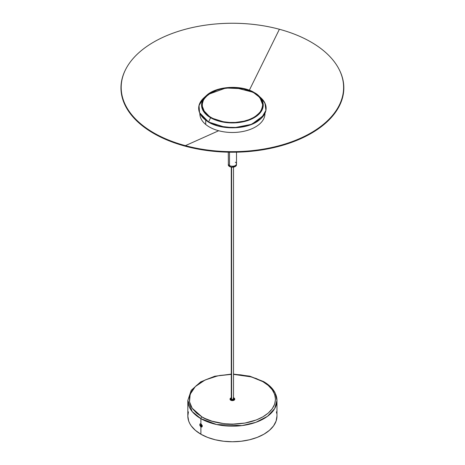 <?xml version="1.0" encoding="UTF-8"?>
<svg xmlns="http://www.w3.org/2000/svg" width="465" height="465" viewBox="0 0 465 465"><rect width="100%" height="100%" fill="white"/><g stroke="black" fill="none" stroke-linecap="round" stroke-linejoin="round"><path stroke-width="0.7" d="M262.51 107.985L262.603 105.084A30.202 17.438 180 0 1 243.956 121.191A30.202 17.438 180 0 1 211.04 117.413A30.202 17.438 180 0 1 202.194 105.084A30.202 17.438 180 0 1 220.84 88.972A30.202 17.438 180 0 1 253.756 92.75A30.202 17.438 180 0 1 262.603 105.084L262.022 108.484L260.301 111.757L257.511 114.768L253.756 117.413L249.176 119.581L243.956 121.191L235.36 122.434L229.437 122.434L223.63 121.766L218.161 120.458L211.04 117.721L205.763 113.303L203.496 110.141L202.339 106.793L202.339 103.375L202.287 107.985M261.504 100.428L262.894 105.439A30.498 17.606 0 0 0 261.504 100.428M210.779 117.622L204.856 112.763L201.903 105.2L203.443 99.679L208.384 94.349L225.874 88.001L243.207 88.739L253.96 92.75A30.498 17.606 180 0 1 262.894 105.2L260.766 111.664L254.012 117.622M253.96 92.75L254.064 92.57C248.601 88.408 227.065 83.485 210.732 92.57C194.986 102.004 203.519 114.437 210.732 117.593L215.371 119.79L220.672 121.429L229.396 122.69L238.376 122.434L246.839 120.685L254.064 117.593L259.423 113.419L261.719 110.217L262.894 106.816L262.894 103.346L262.452 101.632L259.423 96.743L256.087 93.86L251.838 91.407L246.839 89.478L238.376 87.728L232.395 87.391L226.42 87.728L217.951 89.478L210.732 92.57L206.919 95.255L203.071 99.946L201.903 103.346L201.903 106.816L203.071 110.217L206.919 114.913L210.732 117.593C216.196 121.754 237.731 126.678 254.064 117.593C269.805 108.165 261.272 95.726 254.064 92.57L259.918 97.615L262.894 105.2C264.353 120.168 228.274 128.846 210.802 117.587C204.984 114.117 202.013 109.99 201.903 105.2A30.498 17.606 180 0 1 220.73 88.937A30.498 17.606 180 0 1 253.96 92.75M210.68 117.622C203.449 114.46 194.899 101.992 210.68 92.541C227.048 83.433 248.636 88.367 254.117 92.541L254.117 92.541C261.342 95.709 269.898 108.171 254.117 117.622C237.743 126.73 216.155 121.795 210.68 117.622L206.855 114.936L203.002 110.228L201.827 106.822L201.827 103.346L202.269 101.62L205.309 96.72L208.651 93.831L212.912 91.373L217.916 89.443L223.479 88.112L229.385 87.432L238.388 87.687L244.154 88.699L251.885 91.373L256.139 93.831L259.487 96.72L262.522 101.62L263.114 105.084L262.963 106.822L261.789 110.228L259.487 113.443L254.117 117.622L246.874 120.72L238.388 122.475L229.385 122.731L223.479 122.051L217.916 120.72L210.68 117.622M254.192 92.535L233.982 87.35L218.864 89.135L206.355 95.598L201.874 102.602L202.362 109.159L210.593 117.715A30.835 17.804 180 0 1 206.355 95.598C216.01 86.106 241.19 84.502 254.192 92.535L258.441 95.598A30.835 17.804 180 0 1 251.67 119.023A30.835 17.804 180 0 1 210.593 117.715L208.553 122.01L210.593 117.715L225.67 122.504L237.231 122.714L249.467 119.953L258.912 114.216L263.039 107.101L262.202 100.568L258.441 95.598L254.198 92.541A30.835 17.804 180 0 1 258.441 95.598L260.877 97.819L264.992 103.253L265.91 110.403L261.394 118.18L251.065 124.451L237.685 127.468L225.037 127.241L208.553 122.01L199.555 112.652L199.02 105.479L203.914 97.819A33.718 19.466 0 0 0 208.553 122.01L208.553 122.01A33.718 19.466 0 0 0 253.472 123.44A33.718 19.466 0 0 0 260.877 97.819C268.828 106.13 267.695 113.989 257.476 121.4C245.369 129.63 221.416 130.002 208.564 122.161L208.558 122.156C197.224 114.686 195.678 106.572 203.914 97.819L206.355 95.598M200.886 115.169L208.634 122.15L218.399 126.073L233.761 127.817L251.757 124.289L263.911 115.169M260.481 97.784L260.185 97.528M259.918 97.301L258.959 96.551M203.292 100.428A30.498 17.606 0 0 0 201.903 105.439L203.292 100.428M199.851 113.489L199.851 113.704A32.55 18.792 0 0 0 205.722 124.469L205.722 120.296L205.722 124.469A32.55 18.792 0 0 0 242.172 131.624A32.55 18.792 0 0 0 264.945 113.704L264.945 113.489M185.401 145.644L218.678 130.741L185.401 145.644A111.205 64.205 180 0 1 125.945 68.878A111.205 64.205 180 0 1 279.395 29.266A111.205 64.205 180 0 1 333.184 114.588A111.205 64.205 180 0 1 185.401 145.644L185.303 146.202L185.401 145.644A111.205 64.205 180 0 1 131.612 60.316A111.205 64.205 180 0 1 279.395 29.266A111.205 64.205 180 0 1 338.851 68.878A111.205 64.205 180 0 1 305.22 135.978A111.205 64.205 180 0 1 185.401 145.644M249.333 90.251L279.395 29.266L249.333 90.251M125.945 68.878L125.73 69.285A111.431 64.333 0 0 0 185.303 146.202A111.431 64.333 180 0 1 125.841 69.082M338.956 69.082A111.431 64.333 180 0 1 305.505 136.448A111.431 64.333 180 0 1 185.303 146.202A111.431 64.333 0 0 0 305.366 136.518A111.431 64.333 0 0 0 339.061 69.285L338.851 68.878M202.194 105.084L202.194 105.799A30.202 17.438 0 0 0 203.199 110.257M261.597 110.257A30.202 17.438 0 0 0 262.603 105.799A30.202 17.438 0 0 0 262.591 105.439M202.339 103.375L203.496 100.022L205.763 96.859L211.04 92.75L215.615 90.582L220.84 88.972L226.507 87.978L232.395 87.647L238.289 87.978L243.956 88.972L249.176 90.582L253.756 92.75L259.034 96.859L261.301 100.022L262.458 103.375M235.302 162.186A4.104 2.372 180 0 1 236.505 163.86A4.104 2.372 180 0 1 233.971 166.052A4.104 2.372 180 0 1 229.495 165.534L229.495 166.493A4.104 2.372 0 0 0 233.971 167.011A4.104 2.372 0 0 0 236.505 164.819L236.423 164.354M228.373 164.354L228.292 164.819A4.104 2.372 0 0 0 229.495 166.493L229.495 165.534A4.104 2.372 180 0 1 228.292 163.86A4.104 2.372 0 0 0 229.495 165.534L229.495 152.206L229.495 165.534A4.104 2.372 0 0 0 233.971 166.052A4.104 2.372 0 0 0 236.505 163.86L236.423 165.278L235.302 166.493L231.599 167.144L231.611 399.278L231.611 167.144L229.495 166.493L228.373 165.278L228.292 152.183M200.897 418.663A44.57 25.732 180 0 1 187.825 400.452L192.185 411.554L200.897 418.663A1.465 0.849 -60 0 1 201.932 416.867L192.179 408.212L189.517 401.801L190.162 394.279L195.323 386.56L205.065 380.015L217.853 375.83L231.285 374.377L219.864 375.447L212.057 377.318L205.03 380.027L199.061 383.48L196.544 385.444L194.37 387.537L191.138 392.047L189.499 396.831L189.499 401.708L191.156 406.497L192.58 408.793L196.567 413.094L201.932 416.867L205.071 418.506L212.098 421.214L224.014 423.667L232.419 424.144L244.933 423.069L256.366 419.942L262.894 416.843L268.253 413.071L272.228 408.77L274.681 404.097L275.501 399.243L274.67 394.39L272.211 389.722L268.224 385.421L262.859 381.649A1.465 0.849 -60 0 1 263.591 381.579A1.465 0.849 -60 0 1 263.899 382.247A44.57 25.732 180 0 1 276.971 400.452A44.57 25.732 180 0 1 249.467 424.225A44.57 25.732 180 0 1 200.897 418.663L216.614 424.522L241.94 425.591L255.86 422.336L267.497 416.315L274.716 408.526L276.971 400.452L275.088 392.832C272.827 388.455 268.997 384.7 263.591 381.579A1.465 0.849 120 0 0 262.859 381.649L256.325 378.557L248.868 376.261L240.783 374.848L233.511 374.377L251.356 376.906L262.859 381.649C273.007 386.09 285.028 403.574 262.894 416.843C239.928 429.637 209.628 422.714 201.932 416.867A1.465 0.849 120 0 0 200.897 418.663L200.897 423.859L200.897 418.663M200.659 423.766L202.188 425.498L202.269 426.422L201.682 427.079L200.659 426.684L199.811 425.266L199.915 423.975L200.659 423.766M276.971 416.001L276.117 421.023L273.583 425.853L269.473 430.299L263.934 434.205L257.18 437.408L249.478 439.785L241.114 441.25L232.424 441.75L223.729 441.256L215.365 439.797L207.657 437.42L200.897 434.223L200.897 426.87L200.897 434.223L195.352 430.323L191.225 425.876L189.755 423.499L188.685 421.052L187.825 416.03A44.57 25.732 0 0 0 200.897 434.223A44.57 25.732 0 0 0 249.467 439.791A44.57 25.732 0 0 0 276.971 416.018L276.971 400.452M201.496 426.254L201.002 425.864M202.292 425.673L202.217 426.045M230.942 398.9L231.611 398.639M233.18 398.639L233.849 398.9M200.868 425.684L200.584 425.062M231.285 374.11L214.702 376.249L200.677 381.887L191.22 390.304L187.825 400.452L187.825 416.018L188.412 411.856M276.384 411.856L276.751 413.478M201.275 424.109A1.645 0.947 -120.1 0 0 200.287 423.923L201.147 424.179L202.147 425.365L202.083 426.486L201.054 426.794L199.938 425.399A1.645 0.947 59.9 0 1 200.165 423.993A1.645 0.947 59.9 0 1 202.031 425.434A1.645 0.947 59.9 0 1 201.81 426.835A1.645 0.947 59.9 0 1 199.938 425.399L199.886 424.342L200.287 423.941A1.645 0.947 -120.1 0 0 200.229 423.964M201.403 425.58L201.368 426.219L201.153 425.58L201.601 425.585L200.828 424.615L200.822 425.254L200.369 425.243L201.368 426.219M201.868 426.794A1.645 0.947 -120.1 0 0 201.932 426.765A1.645 0.947 -120.1 0 0 202.246 425.719M230.849 397.999A2.348 1.354 0 0 0 230.076 398.831A2.348 1.354 0 0 0 230.652 399.923A2.348 1.354 180 0 1 230.053 399.017L230.053 399.255A2.348 1.354 0 0 0 230.652 400.162L230.873 399.569A2.052 1.186 180 0 1 231.611 397.685M233.285 397.709L234.081 397.976L234.389 399.069L233.767 399.662L232.291 399.964L230.46 399.173L230.407 398.488L231.349 397.761M231.338 398.488L231.39 399.121L232.337 399.452L233.337 399.185L233.506 398.551M233.924 397.988A2.052 1.186 180 0 1 233.767 399.662A2.052 1.186 180 0 1 230.873 399.569L230.652 399.923A2.348 1.354 0 0 0 233.081 400.313A2.348 1.354 0 0 0 234.72 399.202A2.348 1.354 0 0 0 234.139 398.11A2.348 1.354 180 0 1 234.744 399.017A2.348 1.354 180 0 1 233.238 400.284A2.348 1.354 180 0 1 230.652 399.923L230.652 400.162A2.348 1.354 0 0 0 233.238 400.522A2.348 1.354 0 0 0 234.744 399.255L233.511 397.715M261.26 111.391L262.336 109.048M262.667 107.839L262.894 105.2M201.903 105.683L201.903 105.2M262.603 105.084L262.603 105.799M233.511 400.255L233.511 399.772M233.511 398.987L233.511 167.098M231.285 400.255L231.285 399.772M231.285 398.987L231.285 167.098M236.505 152.183L236.505 163.86M233.511 374.11L249.757 376.162L263.591 381.579M231.285 397.715L230.053 399.017"/></g></svg>
